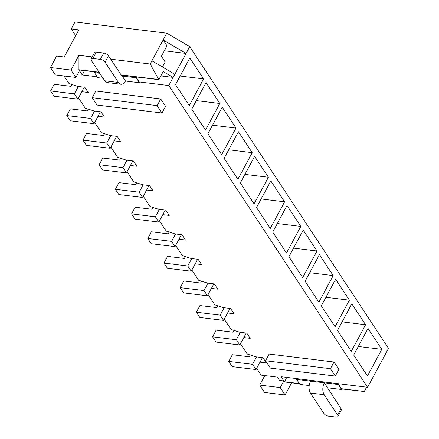 <?xml version="1.0" encoding="UTF-8"?>
<svg xmlns="http://www.w3.org/2000/svg" width="439" height="439" viewBox="0 0 439 439"><rect width="100%" height="100%" fill="white"/><g stroke="black" fill="none" stroke-linecap="round" stroke-linejoin="round"><path stroke-width="0.66" d="M81.819 91.713L88.234 92.497L84.776 87.251L77.857 86.401L69.044 83.591L64.017 75.963M224.263 319.18L231.024 329.442L239.837 332.252L246.756 333.102L250.214 338.348L243.799 337.558M208.064 294.596L214.825 304.858L223.638 307.668L230.563 308.518L234.014 313.759L227.6 312.974M256.656 368.348L261.123 375.131L277.349 377.117L279.511 380.394L283.835 380.92L281.059 376.706L367.591 387.297L388.537 348.396L189.719 46.644L166.787 33.183L75.003 21.95L71.244 28.936L78.811 29.863L64.215 56.982L56.642 56.055L50.463 67.524L71.014 70.042L75.876 77.418L55.325 74.899L50.463 67.524M335.292 376.064L338.886 369.391L334.024 362.016L269.129 354.07L265.535 360.748L270.391 368.123L335.292 376.064L330.43 368.689L265.535 360.748M92.212 97.688L95.806 91.01L160.707 98.956L165.563 106.331L161.969 113.004L97.074 105.064L92.212 97.688L157.113 105.629L161.969 113.004M259.998 362.148L266.413 362.932L262.956 357.686L256.036 356.841L247.223 354.026L240.457 343.764M138.982 81.901L168.774 85.545L367.591 387.297M75.876 77.418L79.47 70.739L82.247 74.954L97.249 76.792M98.018 116.297L104.433 117.081L100.975 111.835L94.056 110.99L85.243 108.175L78.477 97.913M114.217 140.881L120.632 141.665L117.175 136.419L110.249 135.574L101.436 132.765L94.676 122.497M130.41 165.465L136.825 166.249L133.374 161.003L126.448 160.158L117.636 157.349L110.875 147.081M146.61 190.049L153.024 190.833L149.573 185.593L142.648 184.742L133.835 181.933L127.074 171.671M162.809 214.638L169.224 215.423L165.766 210.177L158.847 209.326L150.034 206.517L143.273 196.255M179.008 239.222L185.423 240.007L181.965 234.761L175.046 233.916L166.233 231.101L159.467 220.839M195.207 263.806L201.622 264.591L198.165 259.345L191.245 258.5L182.426 255.685L175.666 245.423M211.406 288.39L217.821 289.175L214.364 283.929L207.438 283.084L198.626 280.274L191.865 270.007M283.835 380.92L280.241 387.599L259.69 385.08L264.805 375.581M299.519 383.79L284.516 381.952L286.711 377.403M291.639 382.824L285.103 394.974L280.241 387.599M351.271 351.348L337.503 330.452L351.82 303.859L365.588 324.756L351.271 351.348M318.873 302.18L305.105 281.284L319.427 254.686L333.196 275.588L318.873 302.18M286.48 253.012L272.712 232.11L287.029 205.518L300.797 226.414L286.48 253.012M254.082 203.839L240.314 182.942L254.631 156.35L268.405 177.246L254.082 203.839M221.684 154.671L207.916 133.774L222.238 107.176L236.006 128.073L221.684 154.671M189.291 105.497L175.523 84.601L189.84 58.008L203.608 78.905L189.291 105.497M168.774 85.545L189.719 46.644M205.49 130.087L191.722 109.185L206.039 82.592L219.807 103.489L205.49 130.087M237.883 179.255L224.115 158.358L238.437 131.76L252.206 152.662L237.883 179.255M270.281 228.423L256.513 207.526L270.83 180.934L284.598 201.83L270.281 228.423M302.674 277.596L288.906 256.7L303.228 230.102L316.996 250.998L302.674 277.596M335.072 326.764L321.304 305.868L335.626 279.275L349.395 300.172L335.072 326.764M367.47 375.932L353.702 355.036L368.019 328.443L381.787 349.34L367.47 375.932M164.334 50.765L186.07 53.421L163.138 39.96L150.193 64.012L158.814 79.7L121.213 75.096M84.584 70.613L82.247 74.954M160.861 75.903L173.158 77.412L163.198 71.562L158.814 79.7M162.452 67.008L165.157 61.981L161.382 56.241L166.996 45.815L163.138 39.96L166.787 33.183M174.843 74.279L151.91 60.818M99.192 72.402L78.932 69.922L78.96 55.292L71.014 70.042M78.96 55.292L92.179 56.911M110.727 59.177L150.193 64.012M71.244 28.936L75.684 35.68M325.919 297.296L349.395 300.172M309.72 272.712L333.196 275.588M293.521 248.128L316.996 250.998M277.327 223.544L300.797 226.414M261.128 198.955L284.598 201.83M244.929 174.371L268.405 177.246M228.73 149.787L252.206 152.662M212.531 125.203L236.006 128.073M196.332 100.619L219.807 103.489M180.138 76.035L203.608 78.905M285.103 394.974L264.552 392.455L259.69 385.08M341.114 388.685L364.26 391.517L341.229 388.894M299.376 383.576L284.373 381.743M158.397 79.454L121.076 74.888M99.055 72.188L78.79 69.713M160.707 98.956L157.113 105.629M364.26 391.517L366.598 387.176M334.024 362.016L330.43 368.689M342.118 321.88L365.588 324.756M358.317 346.47L381.787 349.34M72.018 84.54L71.047 86.346L54.173 84.283L50.578 90.955L54.035 96.201L77.829 99.115L84.255 87.185M50.578 90.955L74.378 93.869L78.362 86.467M77.829 99.115L74.378 93.869M88.217 109.124L87.246 110.935L70.372 108.867L66.777 115.545L70.235 120.785L94.028 123.699L100.454 111.769M66.777 115.545L90.577 118.453L94.561 111.051M94.028 123.699L90.577 118.453M104.416 133.714L103.445 135.519L86.571 133.456L82.976 140.129L86.434 145.375L110.227 148.283L116.653 136.359M82.976 140.129L106.77 143.043L110.76 135.635M110.227 148.283L106.77 143.043M120.615 158.298L119.644 160.103L102.77 158.04L99.176 164.713L102.633 169.959L126.427 172.873L132.847 160.943M99.176 164.713L122.969 167.627L126.959 160.219M126.427 172.873L122.969 167.627M136.814 182.882L135.838 184.687L118.969 182.624L115.375 189.297L118.826 194.543L142.626 197.457L149.046 185.527M115.375 189.297L139.168 192.211L143.158 184.808M142.626 197.457L139.168 192.211M153.008 207.466L152.037 209.271L135.163 207.208L131.568 213.881L135.025 219.127L158.825 222.041L165.245 210.111M131.568 213.881L155.368 216.795L159.352 209.392M158.825 222.041L155.368 216.795M169.207 232.05L168.236 233.861L151.362 231.792L147.767 238.47L151.225 243.711L175.018 246.625L181.444 234.695M147.767 238.47L171.567 241.379L175.551 233.976M175.018 246.625L171.567 241.379M185.406 256.639L184.435 258.445L167.561 256.376L163.966 263.054L167.424 268.3L191.217 271.209L197.643 259.284M163.966 263.054L187.76 265.968L191.75 258.56M191.217 271.209L187.76 265.968M201.605 281.223L200.634 283.029L183.76 280.965L180.166 287.638L183.623 292.884L207.417 295.793L213.837 283.868M180.166 287.638L203.959 290.552L207.949 283.144M207.417 295.793L203.959 290.552M217.804 305.807L216.828 307.613L199.959 305.549L196.365 312.222L199.816 317.468L223.616 320.382L230.036 308.452M196.365 312.222L220.158 315.136L224.148 307.728M223.616 320.382L220.158 315.136M234.003 330.391L233.027 332.197L216.153 330.133L212.564 336.806L216.015 342.052L239.815 344.966L246.235 333.036M212.564 336.806L236.358 339.72L240.342 332.318M239.815 344.966L236.358 339.72M250.197 354.975L249.226 356.786L232.352 354.717L228.757 361.396L232.215 366.636L256.008 369.55L262.434 357.62M228.757 361.396L252.557 364.304L256.541 356.902M256.008 369.55L252.557 364.304M297.944 378.775L296.643 379.428L299.936 384.427L309.204 385.557M296.643 379.428L310.598 381.134A8.533 4.911 -83 0 0 310.455 393.053L323.845 413.379A3.863 1.772 -151.7 0 0 328.548 416.139L336.011 417.05A3.863 1.772 -151.7 0 0 337.849 416.507A3.863 1.772 -151.7 0 0 337.586 415.058L324.196 394.732A8.533 4.911 -83 0 1 324.333 382.813L341.01 408.698A3.863 1.772 28.3 0 1 341.279 410.147L337.849 416.507M327.626 387.813L341.58 389.519L337.8 383.653M310.598 381.134L338.282 384.52M341.58 389.519L338.348 383.719M135.673 76.863L136.156 77.736L121.872 76.095L108.482 55.769L105.058 62.135A3.863 1.772 -151.7 0 0 100.355 59.375L92.892 58.458A3.863 1.772 -151.7 0 0 91.054 59.002A3.863 1.772 -151.7 0 0 91.317 60.45L104.712 80.776A8.533 4.911 97 0 0 107.27 82.57L121.005 84.25A8.533 4.911 97 0 0 125.494 81.028L122.201 76.029L121.795 75.98M136.156 77.736L139.448 82.735L125.494 81.028M91.054 59.002L94.478 52.642A3.863 1.772 28.3 0 1 96.317 52.098L103.78 53.009A3.863 1.772 28.3 0 1 108.482 55.769M99.774 73.28L94.511 72.638L97.809 77.637L103.066 78.279M94.511 72.638L95.817 71.991M105.058 62.135L118.448 82.455A8.533 4.911 97 0 0 121.005 84.25M136.216 76.935L139.448 82.735M341.01 408.698L337.586 415.058M324.196 394.732L310.455 393.053M103.78 53.009L100.355 59.375M104.712 80.776L118.448 82.455M96.317 52.098L92.892 58.458"/></g></svg>
